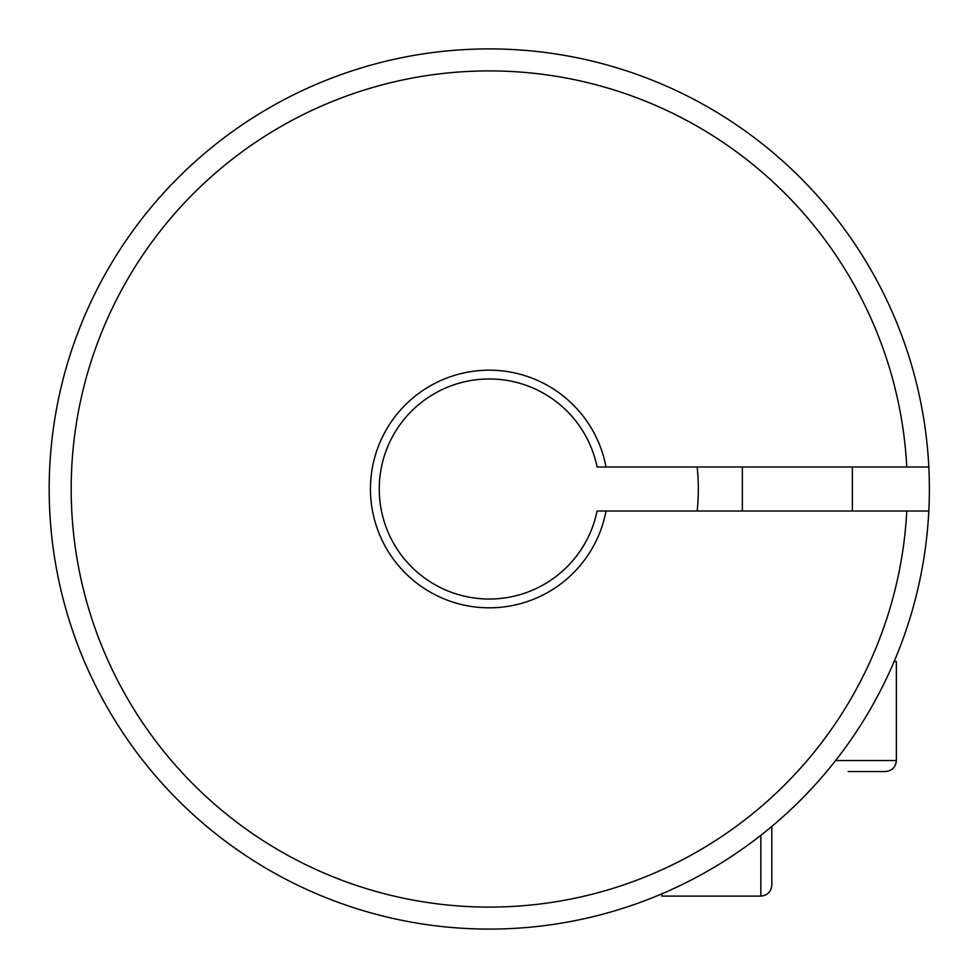 <?xml version="1.0" encoding="UTF-8"?>
<svg xmlns="http://www.w3.org/2000/svg" width="978" height="978" viewBox="0 0 978 978"><rect width="100%" height="100%" fill="white"/><g stroke="black" fill="none" stroke-linecap="round" stroke-linejoin="round"><path stroke-width="1.47" d="M928.819 511.005A440.1 440.1 0 0 0 262.899 111.59A440.1 440.1 0 0 0 262.899 866.41A440.1 440.1 0 0 0 928.819 511.005L906.789 511.005A418.095 418.095 0 0 1 273.901 847.351A418.095 418.095 0 0 1 273.901 130.649A418.095 418.095 0 0 1 906.789 466.995L928.819 466.995M697.167 511.005A209.047 209.047 0 0 0 697.167 466.995M906.789 466.995L606.042 466.995A118.827 118.827 0 0 0 423.596 389.977A118.827 118.827 0 0 0 423.596 588.022A118.827 118.827 0 0 0 606.042 511.005L906.789 511.005M606.042 466.995L597.081 466.995A110.025 110.025 0 0 0 427.997 397.618A110.025 110.025 0 0 0 427.997 580.382A110.025 110.025 0 0 0 597.081 511.005L606.042 511.005M742.339 511.005L742.339 466.995M894.149 661.519L896.374 661.519L896.374 760.542C895.775 767.168 892.107 770.835 885.371 771.544L848.158 771.544M661.8 893.88L661.8 896.092L760.823 896.092C767.437 895.506 771.104 891.838 771.825 885.09L771.825 826.434M835.628 760.542L896.374 760.542M760.823 835.346L760.823 896.092M852.364 511.005L852.364 466.995"/></g></svg>
